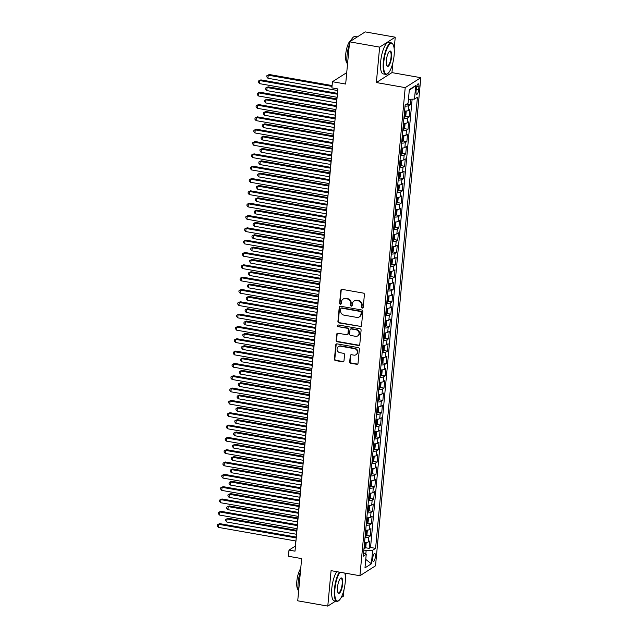 <?xml version="1.0" encoding="UTF-8"?>
<svg xmlns="http://www.w3.org/2000/svg" width="638" height="638" viewBox="0 0 638 638"><rect width="100%" height="100%" fill="white"/><g stroke="black" fill="none" stroke-linecap="round" stroke-linejoin="round"><path stroke-width="0.96" d="M362.312 308.074A0.877 0.805 -122.5 0 0 363.213 307.372L364.41 294.517A1.252 1.156 -122.5 0 0 363.341 293.105L342.104 289.365A1.252 1.156 -122.5 0 0 340.812 290.37L339.615 303.225A0.877 0.805 -122.5 0 0 340.915 304.111A0.877 0.805 -122.5 0 0 341.266 303.513L341.426 301.854A4.019 3.7 -122.5 0 1 345.557 298.648L347.327 298.959A4.019 3.7 -122.5 0 1 350.74 303.489L350.589 305.155A0.877 0.805 -122.5 0 0 351.889 306.041A0.877 0.805 -122.5 0 0 352.24 305.442L352.399 303.784A4.019 3.7 -122.5 0 1 356.53 300.57L358.301 300.881A4.019 3.7 -122.5 0 1 361.714 305.419L361.563 307.085A0.877 0.805 -122.5 0 0 362.312 308.074M354.018 301.056L354.433 300.785A4.019 3.7 -122.5 0 1 356.953 300.307L358.723 300.618A4.019 3.7 -122.5 0 1 362.137 305.155L361.985 306.814A0.877 0.805 -122.5 0 0 363.046 307.803M341.537 289.413A1.252 1.156 -122.5 0 0 341.226 290.099L340.038 302.954A0.877 0.805 -122.5 0 0 341.099 303.943M343.037 299.126L343.459 298.855A4.019 3.7 -122.5 0 1 345.979 298.377L347.75 298.688A4.019 3.7 -122.5 0 1 351.163 303.225L351.012 304.884A0.877 0.805 -122.5 0 0 352.072 305.873M375.383 556.615A4.091 1.22 100 0 0 374.745 553.441A4.091 1.22 100 0 0 372.688 558.33A4.091 1.22 100 0 0 373.326 561.504A4.091 1.22 100 0 0 375.383 556.615M349.712 361.842A1.252 1.156 -122.5 0 0 350.772 363.253L356.738 364.306A1.252 1.156 -122.5 0 0 358.03 363.301L359.353 349.026A1.252 1.156 -122.5 0 0 358.285 347.606L337.047 343.874A1.252 1.156 -122.5 0 0 335.755 344.879L334.424 359.154A1.252 1.156 -122.5 0 0 335.492 360.566L342.694 361.834A1.252 1.156 -122.5 0 0 343.986 360.829L344.552 354.72A1.252 1.156 -122.5 0 0 343.483 353.308L339.918 352.678A3.357 3.094 -122.5 0 1 338.411 346.609A3.357 3.094 -122.5 0 1 340.517 346.203L354.497 348.659A3.357 3.094 -122.5 0 1 356.004 354.736A3.357 3.094 -122.5 0 1 353.899 355.135L351.57 354.728A1.252 1.156 -122.5 0 0 350.278 355.725L349.712 361.842L350.126 361.571A1.252 1.156 -122.5 0 0 351.195 362.99L357.16 364.035A1.252 1.156 -122.5 0 0 357.719 363.995M394.164 48.807L395.241 37.187L379.642 47.116L349.592 41.829L345.668 84.049L332.446 81.72L331.88 87.885L337.885 88.945L295.011 551.168L288.998 550.108L288.424 556.272L301.646 558.601L297.731 600.813L327.788 606.1L335.652 601.092M379.642 47.116L376.356 82.549L405.21 87.621L359.928 575.739L331.074 570.659L327.788 606.1M360.223 326.672A1.252 1.156 -122.5 0 0 361.515 325.675L362.839 311.4A1.252 1.156 -122.5 0 0 361.778 309.98L340.532 306.248A1.252 1.156 -122.5 0 0 339.241 307.245L337.917 321.528A1.252 1.156 -122.5 0 0 338.985 322.94L360.645 326.409A1.252 1.156 -122.5 0 0 361.204 326.369M361.1 330.213L359.776 344.488A1.252 1.156 -122.5 0 1 358.484 345.493L337.239 341.753A1.252 1.156 -122.5 0 1 336.17 340.341L336.736 334.224A1.252 1.156 -122.5 0 1 338.028 333.227L346.649 334.743A1.252 1.156 -122.5 0 0 347.941 333.738L348.316 329.686A1.252 1.156 -122.5 0 0 347.247 328.267L338.276 326.688A0.877 0.805 -122.5 0 1 337.885 325.101A0.877 0.805 -122.5 0 1 338.435 324.997L360.031 328.793A1.252 1.156 -122.5 0 1 361.1 330.213M341.147 597.599L343.388 596.171L343.986 589.735M349.592 41.829L365.191 31.9L395.241 37.187M365.327 547.707L369.139 548.377L369.825 540.976L368.286 541.957L368.74 537.029A5.12 1.284 -174.7 0 1 365.016 537.539M366.475 535.378L370.279 536.048L370.965 528.655L369.426 529.636L369.88 524.699A5.12 1.284 -174.7 0 1 366.164 525.218M367.616 523.056L371.42 523.718L372.106 516.325L370.566 517.306L371.029 512.378A5.12 1.284 -174.7 0 1 367.305 512.888M368.764 510.727L372.568 511.397L373.254 504.004L371.715 504.977L372.169 500.048A5.12 1.284 -174.7 0 1 368.445 500.559M369.904 498.398L373.709 499.068L374.394 491.675L372.855 492.656L373.31 487.727A5.12 1.284 -174.7 0 1 369.593 488.237M371.045 486.076L374.849 486.746L375.535 479.345L374.004 480.326L374.458 475.398A5.12 1.284 -174.7 0 1 370.734 475.908M372.193 473.747L375.997 474.417L376.683 467.024L375.144 468.005L375.599 463.068A5.12 1.284 -174.7 0 1 371.874 463.587M373.334 461.426L377.138 462.095L377.824 454.695L376.284 455.676L376.747 450.747A5.12 1.284 -174.7 0 1 373.023 451.257M374.474 449.096L378.286 449.766L378.972 442.373L377.433 443.346L377.887 438.418A5.12 1.284 -174.7 0 1 374.163 438.928M375.623 436.775L379.427 437.437L380.112 430.044L378.573 431.025L379.028 426.096A5.12 1.284 -174.7 0 1 375.311 426.607M376.763 424.445L380.567 425.115L381.253 417.715L379.714 418.695L380.176 413.767A5.12 1.284 -174.7 0 1 376.452 414.277M377.911 412.116L381.715 412.786L382.401 405.393L380.862 406.374L381.317 401.438A5.12 1.284 -174.7 0 1 377.592 401.956M379.052 399.795L382.856 400.465L383.542 393.064L382.002 394.045L382.465 389.116A5.12 1.284 -174.7 0 1 378.741 389.627M380.192 387.465L383.996 388.135L384.682 380.742L383.151 381.723L383.605 376.787A5.12 1.284 -174.7 0 1 379.881 377.297M381.341 375.144L385.145 375.806L385.831 368.413L384.291 369.394L384.746 364.465A5.12 1.284 -174.7 0 1 381.022 364.976M382.481 362.815L386.285 363.485L386.971 356.092L385.432 357.065L385.894 352.136A5.12 1.284 -174.7 0 1 382.17 352.647M383.629 350.485L387.433 351.155L388.119 343.762L386.58 344.743L387.035 339.815A5.12 1.284 -174.7 0 1 383.31 340.325M384.77 338.164L388.574 338.834L389.26 331.433L387.721 332.414L388.175 327.485A5.12 1.284 -174.7 0 1 384.459 327.996M385.91 325.835L389.714 326.504L390.4 319.112L388.861 320.093L389.324 315.156A5.12 1.284 -174.7 0 1 385.599 315.674M387.059 313.513L390.863 314.183L391.549 306.782L390.009 307.763L390.464 302.835A5.12 1.284 -174.7 0 1 386.74 303.345M388.199 301.184L392.003 301.854L392.689 294.461L391.15 295.434L391.612 290.505A5.12 1.284 -174.7 0 1 387.888 291.016M389.339 288.854L393.152 289.524L393.837 282.132L392.298 283.113L392.753 278.184A5.12 1.284 -174.7 0 1 389.028 278.694M390.488 276.533L394.292 277.203L394.978 269.802L393.439 270.783L393.893 265.855A5.12 1.284 -174.7 0 1 390.177 266.365M391.628 264.204L395.432 264.874L396.118 257.481L394.579 258.462L395.042 253.525A5.12 1.284 -174.7 0 1 391.317 254.044M392.777 251.882L396.581 252.552L397.267 245.151L395.727 246.132L396.182 241.204A5.12 1.284 -174.7 0 1 392.458 241.714M393.917 239.553L397.721 240.223L398.407 232.83L396.868 233.811L397.322 228.875A5.12 1.284 -174.7 0 1 393.606 229.385M395.058 227.232L398.862 227.894L399.548 220.501L398.008 221.482L398.471 216.553A5.12 1.284 -174.7 0 1 394.747 217.064M396.206 214.902L400.01 215.572L400.696 208.179L399.157 209.152L399.611 204.224A5.12 1.284 -174.7 0 1 395.887 204.734M397.346 202.573L401.15 203.243L401.836 195.85L400.297 196.831L400.76 191.902A5.12 1.284 -174.7 0 1 397.035 192.413M398.487 190.252L402.299 190.922L402.985 183.521L401.446 184.502L401.9 179.573A5.12 1.284 -174.7 0 1 398.176 180.083M399.635 177.922L403.439 178.592L404.125 171.199L402.586 172.18L403.041 167.244A5.12 1.284 -174.7 0 1 399.324 167.762M400.776 165.601L404.58 166.271L405.266 158.87L403.726 159.851L404.189 154.922A5.12 1.284 -174.7 0 1 400.465 155.433M401.924 153.272L405.728 153.941L406.414 146.549L404.875 147.522L405.329 142.593A5.12 1.284 -174.7 0 1 401.605 143.103M403.064 140.942L406.869 141.612L407.554 134.219L406.015 135.2L406.47 130.272A5.12 1.284 -174.7 0 1 402.753 130.782M404.205 128.621L408.009 129.291L408.695 121.89L407.164 122.871L407.618 117.942A5.12 1.284 -174.7 0 1 403.894 118.453M405.353 116.291L409.157 116.961L409.843 109.569L408.304 110.549A5.12 1.284 -174.7 0 1 404.58 111.06M416.311 88.562L416.056 91.274A3.964 1.188 100 0 0 416.678 94.344A3.964 1.188 100 0 0 418.672 89.607L418.919 86.896A3.964 1.188 100 0 0 418.305 83.825A3.964 1.188 100 0 0 416.311 88.562M405.21 87.621L420.809 77.692L375.527 565.802L359.928 575.739M369.139 548.377L370.55 547.476L375.599 548.361L417.443 97.231L414.493 99.105L408.448 99.321M375.599 548.361L372.648 550.243L371.388 563.801L364.976 567.876L366.236 554.318L363.285 556.2L405.138 105.071L408.089 103.189L409.349 89.631L415.753 85.548L414.493 99.105M406.781 104.018L410.298 104.64L408.759 105.613A5.12 1.284 -174.7 0 1 405.034 106.131M409.157 116.961L407.618 117.942M408.009 129.291L406.47 130.272M406.869 141.612L405.329 142.593M405.728 153.941L404.189 154.922M404.58 166.271L403.041 167.244M403.439 178.592L401.9 179.573M402.299 190.922L400.76 191.902M401.15 203.243L399.611 204.224M400.01 215.572L398.471 216.553M398.862 227.894L397.322 228.875M397.721 240.223L396.182 241.204M396.581 252.552L395.042 253.525M395.432 264.874L393.893 265.855M394.292 277.203L392.753 278.184M393.152 289.524L391.612 290.505M392.003 301.854L390.464 302.835M390.863 314.183L389.324 315.156M389.714 326.504L388.175 327.485M388.574 338.834L387.035 339.815M387.433 351.155L385.894 352.136M386.285 363.485L384.746 364.465M385.145 375.806L383.605 376.787M383.996 388.135L382.465 389.116M382.856 400.465L381.317 401.438M381.715 412.786L380.176 413.767M380.567 425.115L379.028 426.096M379.427 437.437L377.887 438.418M378.286 449.766L376.747 450.747M377.138 462.095L375.599 463.068M375.997 474.417L374.458 475.398M374.849 486.746L373.31 487.727M373.709 499.068L372.169 500.048M372.568 511.397L371.029 512.378M371.42 523.718L369.88 524.699M370.279 536.048L368.74 537.029M370.55 547.476L412.132 99.193M410.298 104.64L410.8 99.241M365.813 554.063L366.148 550.466L363.851 550.068M376.356 82.549L391.955 72.62L392.864 62.795M391.955 72.62L420.809 77.692M345.278 575.747L345.517 573.203M295.793 540.992L295.322 546.088L288.998 550.108M337.733 88.913L337.319 93.331M336.96 97.255L336.178 105.661M335.811 109.584L335.038 117.982M334.671 121.906L333.889 130.311M333.53 134.235L332.749 142.633M332.382 146.557L331.608 154.962M331.242 158.886L330.46 167.292M330.093 171.215L329.32 179.613M328.953 183.537L328.171 191.942M327.812 195.866L327.031 204.264M326.664 208.187L325.89 216.593M325.524 220.517L324.742 228.922M324.383 232.846L323.602 241.244M323.235 245.167L322.453 253.573M322.094 257.497L321.313 265.894M320.946 269.818L320.172 278.224M319.805 282.148L319.024 290.545M318.665 294.469L317.884 302.875M317.517 306.798L316.743 315.204M316.376 319.128L315.595 327.525M315.236 331.449L314.454 339.855M314.087 343.778L313.306 352.176M312.947 356.1L312.165 364.505M311.799 368.429L311.025 376.835M310.658 380.758L309.877 389.156M309.518 393.08L308.736 401.485M308.369 405.409L307.596 413.807M307.229 417.73L306.447 426.136M306.088 430.06L305.307 438.458M304.94 442.389L304.159 450.787M303.8 454.711L303.018 463.116M302.651 467.04L301.878 475.438M301.511 479.361L300.729 487.767M300.37 491.691L299.589 500.088M299.222 504.012L298.448 512.418M298.082 516.341L297.3 524.747M296.933 528.671L296.16 537.068M346.729 72.628L332.446 81.72M403.439 123.381A5.12 1.284 5.3 0 0 407.164 122.871M402.291 135.711A5.12 1.284 5.3 0 0 406.015 135.2M401.15 148.04A5.12 1.284 5.3 0 0 404.875 147.522M400.01 160.361A5.12 1.284 5.3 0 0 403.726 159.851M398.862 172.691A5.12 1.284 5.3 0 0 402.586 172.18M397.721 185.012A5.12 1.284 5.3 0 0 401.446 184.502M396.573 197.341A5.12 1.284 5.3 0 0 400.297 196.831M395.432 209.671A5.12 1.284 5.3 0 0 399.157 209.152M394.292 221.992A5.12 1.284 5.3 0 0 398.008 221.482M393.144 234.321A5.12 1.284 5.3 0 0 396.868 233.811M392.003 246.643A5.12 1.284 5.3 0 0 395.727 246.132M390.863 258.972A5.12 1.284 5.3 0 0 394.579 258.462M389.714 271.294A5.12 1.284 5.3 0 0 393.439 270.783M388.574 283.623A5.12 1.284 5.3 0 0 392.298 283.113M387.425 295.952A5.12 1.284 5.3 0 0 391.15 295.434M386.285 308.274A5.12 1.284 5.3 0 0 390.009 307.763M385.145 320.603A5.12 1.284 5.3 0 0 388.861 320.093M383.996 332.924A5.12 1.284 5.3 0 0 387.721 332.414M382.856 345.254A5.12 1.284 5.3 0 0 386.58 344.743M381.707 357.583A5.12 1.284 5.3 0 0 385.432 357.065M380.567 369.904A5.12 1.284 5.3 0 0 384.291 369.394M379.427 382.234A5.12 1.284 5.3 0 0 383.151 381.723M378.278 394.555A5.12 1.284 5.3 0 0 382.002 394.045M377.138 406.885A5.12 1.284 5.3 0 0 380.862 406.374M375.997 419.206A5.12 1.284 5.3 0 0 379.714 418.695M374.849 431.535A5.12 1.284 5.3 0 0 378.573 431.025M373.709 443.865A5.12 1.284 5.3 0 0 377.433 443.346M372.56 456.186A5.12 1.284 5.3 0 0 376.284 455.676M371.42 468.515A5.12 1.284 5.3 0 0 375.144 468.005M370.279 480.837A5.12 1.284 5.3 0 0 374.004 480.326M369.131 493.166A5.12 1.284 5.3 0 0 372.855 492.656M367.99 505.495A5.12 1.284 5.3 0 0 371.715 504.977M366.85 517.817A5.12 1.284 5.3 0 0 370.566 517.306M365.702 530.146A5.12 1.284 5.3 0 0 369.426 529.636M366.236 554.318L363.612 552.707M364.561 542.467A5.12 1.284 5.3 0 0 368.286 541.957M366.148 550.466L372.648 550.243M409.277 90.357L415.753 85.548M371.388 563.801L365.765 559.422M339.974 306.288A1.252 1.156 -122.5 0 0 339.663 306.982L338.339 321.257A1.252 1.156 -122.5 0 0 339.408 322.676L360.645 326.409M361.068 312.437A0.877 0.805 -122.5 0 0 360.318 311.448L341.673 308.17A0.877 0.805 -122.5 0 0 340.772 308.872L340.604 310.626A4.019 3.7 -122.5 0 0 344.026 315.156L356.77 317.397A4.019 3.7 -122.5 0 0 360.901 314.191L361.491 312.165A0.877 0.805 -122.5 0 0 360.741 311.177L360.318 311.448M341.123 308.274L341.545 308.002A0.877 0.805 -122.5 0 1 342.096 307.899L360.741 311.177M359.282 316.919L359.704 316.647A4.019 3.7 -122.5 0 0 361.323 313.92L360.901 314.191M361.491 312.165L361.323 313.92M337.47 333.267A1.252 1.156 -122.5 0 0 337.159 333.961L336.593 340.07A1.252 1.156 -122.5 0 0 337.661 341.489L358.899 345.222A1.252 1.156 -122.5 0 0 359.465 345.182M347.431 334.591L347.854 334.32A1.252 1.156 -122.5 0 0 348.356 333.467L348.739 329.415A1.252 1.156 -122.5 0 0 347.67 327.996L338.276 326.688M338.116 325.005A0.877 0.805 -122.5 0 0 338.698 326.425M355.581 336.314A3.357 3.094 -122.5 0 0 358.955 332.486A3.357 3.094 -122.5 0 0 356.187 329.838L351.259 328.969A1.252 1.156 -122.5 0 0 349.967 329.974L349.592 334.025A1.252 1.156 -122.5 0 0 350.661 335.444L355.581 336.314M357.687 335.907L358.109 335.644A3.357 3.094 -122.5 0 0 356.61 329.567L356.187 329.838M350.469 329.12L350.892 328.857A1.252 1.156 -122.5 0 1 351.682 328.706L356.61 329.567M351.004 354.768A1.252 1.156 -122.5 0 0 350.701 355.462L350.126 361.571M356.004 354.736L356.427 354.465A3.357 3.094 -122.5 0 0 354.919 348.396L354.497 348.659M338.411 346.609L338.834 346.338A3.357 3.094 -122.5 0 1 340.939 345.94L354.919 348.396M336.481 343.914A1.252 1.156 -122.5 0 0 336.17 344.608L334.846 358.883A1.252 1.156 -122.5 0 0 335.915 360.303L343.116 361.563A1.252 1.156 -122.5 0 0 343.675 361.523M406.302 104.329L406.031 104.815A3.389 0.853 -174.7 0 1 405.138 105.079M332.095 85.564L269.292 74.518L268.239 75.188L267.952 78.275L337.582 90.516M332.015 86.409L268.239 75.188L266.907 75.643L269.292 74.518M267.952 78.275L266.788 76.871L266.907 75.643M337.478 93.363L260.862 79.886L259.802 80.563L337.398 94.201M259.522 83.642L258.358 82.238L258.47 81.01L259.802 80.563L259.522 83.642L337.111 97.287M258.47 81.01L260.862 79.886M394.109 55.426A15.607 4.665 100 0 0 392.968 44.357A15.607 4.665 100 0 0 387.76 47.005A15.607 4.665 100 0 0 383.821 61.974A15.607 4.665 100 0 0 387.832 73.553A15.607 4.665 100 0 0 394.109 55.426M387.832 73.553L387.441 73.848A15.99 4.777 -80 0 1 385.831 74.383A15.99 4.777 -80 0 1 383.334 61.99A15.99 4.777 -80 0 1 391.365 42.89A15.99 4.777 -80 0 1 392.705 43.942L392.968 44.357M391.533 57.061A7.8 2.329 -80 0 1 389.563 64.55A7.8 2.329 -80 0 1 386.955 65.873A7.8 2.329 -80 0 1 386.389 60.339A7.8 2.329 -80 0 1 389.523 51.279A7.8 2.329 -80 0 1 391.533 57.061M386.835 65.642A7.417 2.217 100 0 0 387.314 65.945A7.417 2.217 100 0 0 391.046 57.085A7.417 2.217 100 0 0 389.882 51.335A7.417 2.217 100 0 0 389.324 51.455M347.431 65.092A15.99 4.777 -80 0 1 347.024 55.61A15.99 4.777 -80 0 1 349.353 44.389M350.613 41.175A15.99 4.777 -80 0 1 355.063 36.51L357.328 36.908M347.016 62.859A11.508 3.437 -80 0 1 345.732 54.182A11.508 3.437 -80 0 1 350.948 40.481M385.831 74.383L383.191 73.92A15.99 4.777 -80 0 1 380.687 61.527A15.99 4.777 -80 0 1 388.725 42.427L391.365 42.89M339.91 572.214A15.607 4.665 100 0 0 334.934 588.914A15.607 4.665 100 0 0 338.953 600.486A15.607 4.665 100 0 0 345.222 582.366A15.607 4.665 100 0 0 344.815 573.076M338.953 600.486L338.563 600.789A15.99 4.777 -80 0 1 336.952 601.323A15.99 4.777 -80 0 1 334.448 588.93A15.99 4.777 -80 0 1 339.344 572.119M342.654 584.001A7.8 2.329 -80 0 1 340.684 591.49A7.8 2.329 -80 0 1 338.076 592.814A7.8 2.329 -80 0 1 337.51 587.279A7.8 2.329 -80 0 1 340.644 578.211A7.8 2.329 -80 0 1 342.654 584.001M337.949 592.582A7.417 2.217 100 0 0 338.435 592.885A7.417 2.217 100 0 0 342.159 584.017A7.417 2.217 100 0 0 341.003 578.267A7.417 2.217 100 0 0 340.445 578.387M298.552 592.024A15.99 4.777 -80 0 1 298.145 582.55A15.99 4.777 -80 0 1 300.466 571.329M298.137 589.799A11.508 3.437 -80 0 1 296.853 581.122A11.508 3.437 -80 0 1 300.729 568.53M336.952 601.323L334.304 600.86A15.99 4.777 -80 0 1 331.8 588.467A15.99 4.777 -80 0 1 336.697 571.648M405.282 111.068A3.389 0.853 -174.7 0 1 404.564 111.243M405.545 111.06L406.191 111.674L405.848 115.374L404.891 117.145A3.389 0.853 -174.7 0 1 403.99 117.4M336.8 98.922L268.143 86.848L267.091 87.518L266.804 90.596L336.441 102.846M404.213 115.063A3.389 0.853 5.3 0 0 404.644 114.976L404.779 113.5A3.389 0.853 -174.7 0 1 404.348 113.58M336.728 99.759L267.091 87.518L265.759 87.964L268.143 86.848M266.804 90.596L265.647 89.2L265.759 87.964M404.141 123.397A3.389 0.853 -174.7 0 1 403.423 123.565M404.404 123.389L405.05 124.003L404.707 127.704L403.75 129.474A3.389 0.853 -174.7 0 1 402.849 129.729M335.66 111.243L267.003 99.169L265.95 99.847L265.663 102.925L335.293 115.167M403.064 127.385A3.389 0.853 5.3 0 0 403.503 127.305L403.639 125.822A3.389 0.853 -174.7 0 1 403.2 125.909M335.58 112.089L265.95 99.847L264.618 100.294L267.003 99.169M265.663 102.925L264.507 101.522L264.618 100.294M403.001 135.719A3.389 0.853 -174.7 0 1 402.275 135.894M403.264 135.719L403.902 136.333L403.559 140.025L402.602 141.796A3.389 0.853 -174.7 0 1 401.709 142.059M334.519 123.573L265.863 111.498L264.81 112.168L264.523 115.255L334.152 127.496M401.924 139.714A3.389 0.853 5.3 0 0 402.355 139.626L402.49 138.151A3.389 0.853 -174.7 0 1 402.06 138.231M334.44 124.41L264.81 112.168L263.47 112.615L265.863 111.498M264.523 115.255L263.358 113.851L263.47 112.615M401.852 148.048A3.389 0.853 -174.7 0 1 401.135 148.215M402.115 148.04L402.761 148.654L402.418 152.354L401.462 154.125A3.389 0.853 -174.7 0 1 400.56 154.38M333.371 135.894L264.714 123.828L263.661 124.498L263.374 127.576L333.012 139.818M400.776 152.035A3.389 0.853 5.3 0 0 401.214 151.956L401.35 150.48A3.389 0.853 -174.7 0 1 400.919 150.56M333.299 136.739L263.661 124.498L262.33 124.944L264.714 123.828M263.374 127.576L262.218 126.18L262.33 124.944M336.338 105.685L259.714 92.215L258.661 92.885L336.258 106.53M258.374 95.971L257.218 94.568L257.329 93.331L258.661 92.885L258.374 95.971L335.971 109.608M257.329 93.331L259.714 92.215M335.189 118.014L258.573 104.544L257.521 105.214L335.109 118.851M257.234 108.293L256.069 106.889L256.189 105.661L257.521 105.214L257.234 108.293L334.83 121.938M256.189 105.661L258.573 104.544M334.049 130.335L257.425 116.866L256.372 117.536L333.969 131.181M256.085 120.622L254.929 119.218L255.041 117.982L256.372 117.536L256.085 120.622L333.682 134.259M255.041 117.982L257.425 116.866M332.9 142.665L256.285 129.195L255.232 129.865L332.829 143.51M254.945 132.943L253.78 131.548L253.9 130.311L255.232 129.865L254.945 132.943L332.542 146.588M253.9 130.311L256.285 129.195M400.712 160.369A3.389 0.853 -174.7 0 1 399.986 160.545M400.975 160.369L401.621 160.983L401.278 164.676L400.313 166.446A3.389 0.853 -174.7 0 1 399.42 166.709M332.231 148.223L263.574 136.149L262.521 136.819L262.234 139.905L331.864 152.147M399.635 164.365A3.389 0.853 5.3 0 0 400.066 164.285L400.209 162.802A3.389 0.853 -174.7 0 1 399.771 162.889M332.151 149.069L262.521 136.819L261.189 137.274L263.574 136.149M262.234 139.905L261.07 138.502L261.189 137.274M331.76 154.986L255.144 141.516L254.084 142.186L331.68 155.832M253.804 145.273L252.64 143.869L252.752 142.641L254.084 142.186L253.804 145.273L331.393 158.918M252.752 142.641L255.144 141.516M399.563 172.699A3.389 0.853 -174.7 0 1 398.846 172.874M399.827 172.691L400.473 173.305L400.13 177.005L399.173 178.776A3.389 0.853 -174.7 0 1 398.272 179.031M331.09 160.545L262.433 148.479L261.373 149.148L261.094 152.227L330.723 164.468M398.495 176.694A3.389 0.853 5.3 0 0 398.925 176.606L399.061 175.131A3.389 0.853 -174.7 0 1 398.63 175.211M331.01 161.39L261.373 149.148L260.041 149.595L262.433 148.479M261.094 152.227L259.929 150.831L260.041 149.595M330.62 167.316L253.996 153.846L252.943 154.516L330.54 168.161M252.656 157.594L251.5 156.198L251.611 154.962L252.943 154.516L252.656 157.594L330.253 171.239M251.611 154.962L253.996 153.846M398.423 185.02A3.389 0.853 -174.7 0 1 397.705 185.195M398.686 185.02L399.332 185.634L398.989 189.334L398.032 191.105A3.389 0.853 -174.7 0 1 397.131 191.36M329.942 172.874L261.285 160.8L260.232 161.478L259.945 164.556L329.583 176.798M397.346 189.015A3.389 0.853 5.3 0 0 397.785 188.936L397.921 187.452A3.389 0.853 -174.7 0 1 397.482 187.54M329.862 173.719L260.232 161.478L258.9 161.924L261.285 160.8M259.945 164.556L258.789 163.153L258.9 161.924M329.471 179.645L252.855 166.167L251.803 166.845L329.399 180.482M251.516 169.923L250.351 168.52L250.471 167.292L251.803 166.845L251.516 169.923L329.112 183.569M250.471 167.292L252.855 166.167M397.283 197.349A3.389 0.853 -174.7 0 1 396.557 197.525M397.546 197.341L398.184 197.963L397.841 201.656L396.884 203.426A3.389 0.853 -174.7 0 1 395.991 203.681M328.801 185.203L260.144 173.129L259.092 173.799L258.805 176.886L328.434 189.127M396.206 201.345A3.389 0.853 5.3 0 0 396.637 201.257L396.772 199.782A3.389 0.853 -174.7 0 1 396.342 199.861M328.722 186.041L259.092 173.799L257.76 174.246L260.144 173.129M258.805 176.886L257.64 175.482L257.76 174.246M328.331 191.966L251.715 178.496L250.654 179.166L328.251 192.812M250.375 182.253L249.211 180.849L249.322 179.613L250.654 179.166L250.375 182.253L327.964 195.89M249.322 179.613L251.715 178.496M396.134 209.679A3.389 0.853 -174.7 0 1 395.416 209.846M396.397 209.671L397.043 210.285L396.7 213.985L395.743 215.756A3.389 0.853 -174.7 0 1 394.842 216.011M327.653 197.525L258.996 185.459L257.943 186.129L257.656 189.207L327.294 201.448M395.058 213.666A3.389 0.853 5.3 0 0 395.496 213.586L395.632 212.111A3.389 0.853 -174.7 0 1 395.201 212.191M327.581 198.37L257.943 186.129L256.612 186.575L258.996 185.459M257.656 189.207L256.5 187.803L256.612 186.575M327.19 204.296L250.567 190.826L249.514 191.496L327.111 205.133M249.227 194.574L248.07 193.178L248.182 191.942L249.514 191.496L249.227 194.574L326.823 208.219M248.182 191.942L250.567 190.826M394.994 222A3.389 0.853 -174.7 0 1 394.276 222.176M395.257 222L395.903 222.614L395.56 226.307L394.595 228.077A3.389 0.853 -174.7 0 1 393.702 228.34M326.512 209.854L257.856 197.78L256.803 198.45L256.516 201.536L326.146 213.778M393.917 225.996A3.389 0.853 5.3 0 0 394.356 225.916L394.491 224.432A3.389 0.853 -174.7 0 1 394.053 224.52M326.433 210.692L256.803 198.45L255.471 198.904L257.856 197.78M256.516 201.536L255.352 200.133L255.471 198.904M326.042 216.617L249.426 203.147L248.373 203.817L325.962 217.462M248.086 206.903L246.922 205.5L247.042 204.272L248.373 203.817L248.086 206.903L325.683 220.541M247.042 204.272L249.426 203.147M393.845 234.329A3.389 0.853 -174.7 0 1 393.128 234.497M394.117 234.321L394.755 234.936L394.412 238.636L393.455 240.406A3.389 0.853 -174.7 0 1 392.553 240.662M325.372 222.176L256.715 210.109L255.663 210.779L255.375 213.858L325.005 226.099M392.777 238.325A3.389 0.853 5.3 0 0 393.207 238.237L393.343 236.762A3.389 0.853 -174.7 0 1 392.912 236.842M325.292 223.021L255.663 210.779L254.323 211.226L256.715 210.109M255.375 213.858L254.211 212.462L254.323 211.226M324.901 228.946L248.278 215.477L247.225 216.146L324.822 229.792M246.938 219.225L245.782 217.829L245.893 216.593L247.225 216.146L246.938 219.225L324.535 232.87M245.893 216.593L248.278 215.477M392.705 246.651A3.389 0.853 -174.7 0 1 391.987 246.826M392.968 246.651L393.614 247.265L393.271 250.965L392.314 252.728A3.389 0.853 -174.7 0 1 391.413 252.991M324.224 234.505L255.567 222.431L254.514 223.101L254.227 226.187L323.865 238.429M391.628 250.646A3.389 0.853 5.3 0 0 392.067 250.567L392.203 249.083A3.389 0.853 -174.7 0 1 391.772 249.171M324.144 235.35L254.514 223.101L253.182 223.555L255.567 222.431M254.227 226.187L253.071 224.783L253.182 223.555M323.753 241.276L247.137 227.798L246.085 228.476L323.681 242.113M245.797 231.554L244.633 230.151L244.753 228.922L246.085 228.476L245.797 231.554L323.394 245.199M244.753 228.922L247.137 227.798M391.565 258.98A3.389 0.853 -174.7 0 1 390.839 259.156M391.828 258.972L392.466 259.586L392.123 263.287L391.166 265.057A3.389 0.853 -174.7 0 1 390.273 265.312M323.083 246.834L254.426 234.76L253.374 235.43L253.087 238.508L322.716 250.758M390.488 262.976A3.389 0.853 5.3 0 0 390.919 262.888L391.062 261.413A3.389 0.853 -174.7 0 1 390.623 261.492M323.003 247.672L253.374 235.43L252.042 235.877L254.426 234.76M253.087 238.508L251.922 237.113L252.042 235.877M322.613 253.597L245.997 240.127L244.936 240.797L322.533 254.442M244.657 243.883L243.493 242.48L243.604 241.244L244.936 240.797L244.657 243.883L322.246 257.521M243.604 241.244L245.997 240.127M390.416 271.31A3.389 0.853 -174.7 0 1 389.698 271.477M390.679 271.302L391.325 271.916L390.982 275.616L390.025 277.386A3.389 0.853 -174.7 0 1 389.124 277.642M321.943 259.156L253.286 247.089L252.225 247.759L251.946 250.838L321.576 263.079M389.347 275.297A3.389 0.853 5.3 0 0 389.778 275.217L389.914 273.734A3.389 0.853 -174.7 0 1 389.483 273.822M321.863 260.001L252.225 247.759L250.894 248.206L253.286 247.089M251.946 250.838L250.782 249.434L250.894 248.206M321.472 265.926L244.848 252.457L243.796 253.126L321.392 266.764M243.509 256.205L242.352 254.801L242.464 253.573L243.796 253.126L243.509 256.205L321.105 269.85M242.464 253.573L244.848 252.457M389.276 283.631A3.389 0.853 -174.7 0 1 388.558 283.806M389.539 283.631L390.185 284.245L389.842 287.937L388.885 289.708A3.389 0.853 -174.7 0 1 387.984 289.971M320.794 271.485L252.138 259.411L251.085 260.081L250.798 263.167L320.428 275.409M388.199 287.626A3.389 0.853 5.3 0 0 388.638 287.547L388.773 286.063A3.389 0.853 -174.7 0 1 388.335 286.143M320.715 272.322L251.085 260.081L249.753 260.527L252.138 259.411M250.798 263.167L249.641 261.763L249.753 260.527M320.324 278.248L243.708 264.778L242.655 265.448L320.244 279.093M242.368 268.534L241.204 267.131L241.324 265.902L242.655 265.448L242.368 268.534L319.965 282.171M241.324 265.902L243.708 264.778M388.135 295.96A3.389 0.853 -174.7 0 1 387.41 296.128M388.398 295.952L389.036 296.566L388.694 300.267L387.737 302.037A3.389 0.853 -174.7 0 1 386.843 302.292M319.654 283.806L250.997 271.74L249.944 272.41L249.657 275.488L319.287 287.73M387.059 299.956A3.389 0.853 5.3 0 0 387.489 299.868L387.625 298.393A3.389 0.853 -174.7 0 1 387.194 298.472M319.574 284.652L249.944 272.41L248.613 272.857L250.997 271.74M249.657 275.488L248.493 274.093L248.613 272.857M319.183 290.577L242.56 277.107L241.507 277.777L319.104 291.422M241.22 280.856L240.063 279.46L240.175 278.224L241.507 277.777L241.22 280.856L318.817 294.501M240.175 278.224L242.56 277.107M386.987 308.282A3.389 0.853 -174.7 0 1 386.269 308.457M387.25 308.282L387.896 308.896L387.553 312.596L386.596 314.359A3.389 0.853 -174.7 0 1 385.695 314.622M318.506 296.136L249.849 284.062L248.796 284.731L248.509 287.818L318.147 300.059M385.91 312.277A3.389 0.853 5.3 0 0 386.349 312.197L386.484 310.714A3.389 0.853 -174.7 0 1 386.054 310.802M318.434 296.981L248.796 284.731L247.464 285.186L249.849 284.062M248.509 287.818L247.353 286.414L247.464 285.186M318.043 302.898L241.419 289.429L240.366 290.099L317.963 303.744M240.079 293.185L238.923 291.781L239.035 290.553L240.366 290.099L240.079 293.185L317.676 306.83M239.035 290.553L241.419 289.429M385.846 320.611A3.389 0.853 -174.7 0 1 385.129 320.786M386.11 320.603L386.756 321.217L386.413 324.917L385.448 326.688A3.389 0.853 -174.7 0 1 384.554 326.943M317.365 308.457L248.708 296.391L247.656 297.061L247.369 300.139L316.998 312.381M384.77 324.606A3.389 0.853 5.3 0 0 385.2 324.519L385.344 323.043A3.389 0.853 -174.7 0 1 384.905 323.123M317.285 309.302L247.656 297.061L246.324 297.507L248.708 296.391M247.369 300.139L246.204 298.744L246.324 297.507M316.895 315.228L240.279 301.758L239.226 302.428L316.815 316.073M238.939 305.506L237.775 304.111L237.886 302.875L239.226 302.428L238.939 305.506L316.528 319.152M237.886 302.875L240.279 301.758M384.698 332.932A3.389 0.853 -174.7 0 1 383.98 333.108M384.961 332.932L385.607 333.546L385.264 337.247L384.307 339.017A3.389 0.853 -174.7 0 1 383.406 339.272M316.225 320.786L247.568 308.712L246.507 309.39L246.228 312.468L315.858 324.71M383.629 336.928A3.389 0.853 5.3 0 0 384.06 336.848L384.196 335.365A3.389 0.853 -174.7 0 1 383.765 335.452M316.145 321.632L246.507 309.39L245.175 309.837L247.568 308.712M246.228 312.468L245.064 311.065L245.175 309.837M315.754 327.557L239.13 314.079L238.078 314.757L315.674 328.395M237.791 317.836L236.634 316.432L236.746 315.204L238.078 314.757L237.791 317.836L315.387 331.481M236.746 315.204L239.13 314.079M383.558 345.262A3.389 0.853 -174.7 0 1 382.84 345.437M383.821 345.254L384.467 345.876L384.124 349.568L383.167 351.339A3.389 0.853 -174.7 0 1 382.266 351.602M315.076 333.116L246.42 321.042L245.367 321.712L245.08 324.798L314.717 337.039M382.481 349.257A3.389 0.853 5.3 0 0 382.92 349.169L383.055 347.694A3.389 0.853 -174.7 0 1 382.625 347.774M314.997 333.953L245.367 321.712L244.035 322.158L246.42 321.042M245.08 324.798L243.923 323.394L244.035 322.158M314.606 339.879L237.99 326.409L236.937 327.079L314.534 340.724M236.65 330.165L235.486 328.761L235.605 327.525L236.937 327.079L236.65 330.165L314.247 343.802M235.605 327.525L237.99 326.409M382.417 357.591A3.389 0.853 -174.7 0 1 381.691 357.759M382.68 357.583L383.318 358.197L382.975 361.898L382.018 363.668A3.389 0.853 -174.7 0 1 381.125 363.923M313.936 345.437L245.279 333.371L244.226 334.041L243.939 337.119L313.569 349.361M381.341 361.579A3.389 0.853 5.3 0 0 381.771 361.499L381.915 360.023A3.389 0.853 -174.7 0 1 381.476 360.103M313.856 346.282L244.226 334.041L242.895 334.487L245.279 333.371M243.939 337.119L242.775 335.724L242.895 334.487M313.465 352.208L236.85 338.738L235.789 339.408L313.386 353.045M235.51 342.486L234.345 341.091L234.457 339.855L235.789 339.408L235.51 342.486L313.099 356.132M234.457 339.855L236.85 338.738M381.269 369.912A3.389 0.853 -174.7 0 1 380.551 370.088M381.532 369.912L382.178 370.526L381.835 374.219L380.878 375.989A3.389 0.853 -174.7 0 1 379.977 376.253M312.787 357.766L244.131 345.692L243.078 346.362L242.791 349.449L312.429 361.69M380.2 373.908A3.389 0.853 5.3 0 0 380.631 373.828L380.766 372.345A3.389 0.853 -174.7 0 1 380.336 372.433M312.716 358.604L243.078 346.362L241.746 346.817L244.131 345.692M242.791 349.449L241.635 348.045L241.746 346.817M312.325 364.529L235.701 351.059L234.648 351.729L312.245 365.375M234.361 354.816L233.205 353.412L233.317 352.184L234.648 351.729L234.361 354.816L311.958 368.453M233.317 352.184L235.701 351.059M380.128 382.242A3.389 0.853 -174.7 0 1 379.411 382.409M380.392 382.234L381.038 382.848L380.695 386.548L379.738 388.319A3.389 0.853 -174.7 0 1 378.836 388.574M311.647 370.088L242.99 358.022L241.938 358.692L241.65 361.77L311.28 374.012M379.052 386.237A3.389 0.853 5.3 0 0 379.49 386.149L379.626 384.674A3.389 0.853 -174.7 0 1 379.187 384.754M311.567 370.933L241.938 358.692L240.606 359.138L242.99 358.022M241.65 361.77L240.494 360.374L240.606 359.138M311.177 376.859L234.561 363.389L233.508 364.059L311.097 377.704M233.221 367.137L232.057 365.741L232.176 364.505L233.508 364.059L233.221 367.137L310.818 380.782M232.176 364.505L234.561 363.389M378.988 394.563A3.389 0.853 -174.7 0 1 378.262 394.739M379.251 394.563L379.889 395.177L379.546 398.878L378.589 400.64A3.389 0.853 -174.7 0 1 377.696 400.903M310.507 382.417L241.85 370.343L240.797 371.013L240.51 374.099L310.14 386.341M377.911 398.559A3.389 0.853 5.3 0 0 378.342 398.479L378.478 396.995A3.389 0.853 -174.7 0 1 378.047 397.083M310.427 383.263L240.797 371.013L239.465 371.468L241.85 370.343M240.51 374.099L239.346 372.696L239.465 371.468M310.036 389.188L233.412 375.71L232.36 376.388L309.956 390.025M232.072 379.466L230.916 378.063L231.028 376.835L232.36 376.388L232.072 379.466L309.669 393.112M231.028 376.835L233.412 375.71M377.84 406.892A3.389 0.853 -174.7 0 1 377.122 407.068M378.103 406.885L378.749 407.507L378.406 411.199L377.449 412.969A3.389 0.853 -174.7 0 1 376.548 413.225M309.358 394.747L240.701 382.672L239.649 383.342L239.362 386.421L308.999 398.67M376.763 410.888A3.389 0.853 5.3 0 0 377.202 410.8L377.337 409.325A3.389 0.853 -174.7 0 1 376.906 409.405M309.286 395.584L239.649 383.342L238.317 383.789L240.701 382.672M239.362 386.421L238.205 385.025L238.317 383.789M308.888 401.509L232.272 388.04L231.219 388.709L308.816 402.355M230.932 391.796L229.768 390.392L229.887 389.156L231.219 388.709L230.932 391.796L308.529 405.433M229.887 389.156L232.272 388.04M376.699 419.222A3.389 0.853 -174.7 0 1 375.973 419.389M376.962 419.214L377.608 419.828L377.265 423.528L376.3 425.299A3.389 0.853 -174.7 0 1 375.407 425.554M308.218 407.068L239.561 395.002L238.508 395.672L238.221 398.75L307.851 410.992M375.623 423.209A3.389 0.853 5.3 0 0 376.053 423.13L376.197 421.646A3.389 0.853 -174.7 0 1 375.758 421.734M308.138 407.913L238.508 395.672L237.176 396.118L239.561 395.002M238.221 398.75L237.057 397.346L237.176 396.118M307.747 413.839L231.131 400.369L230.079 401.039L307.668 414.676M229.792 404.117L228.627 402.714L228.739 401.485L230.079 401.039L229.792 404.117L307.38 417.762M228.739 401.485L231.131 400.369M375.551 431.543A3.389 0.853 -174.7 0 1 374.833 431.719M375.814 431.543L376.46 432.157L376.117 435.85L375.16 437.62A3.389 0.853 -174.7 0 1 374.259 437.883M307.077 419.397L238.421 407.323L237.36 407.993L237.081 411.079L306.711 423.321M374.482 435.539A3.389 0.853 5.3 0 0 374.913 435.459L375.048 433.976A3.389 0.853 -174.7 0 1 374.618 434.055M306.998 420.235L237.36 407.993L236.028 408.44L238.421 407.323M237.081 411.079L235.916 409.676L236.028 408.44M306.607 426.16L229.983 412.69L228.93 413.36L306.527 427.005M228.643 416.447L227.487 415.043L227.599 413.815L228.93 413.36L228.643 416.447L306.24 430.084M227.599 413.815L229.983 412.69M374.41 443.873A3.389 0.853 -174.7 0 1 373.693 444.04M374.673 443.865L375.319 444.479L374.977 448.179L374.02 449.95A3.389 0.853 -174.7 0 1 373.118 450.205M305.929 431.719L237.272 419.652L236.219 420.322L235.932 423.401L305.57 435.642M373.334 447.868A3.389 0.853 5.3 0 0 373.772 447.78L373.908 446.305A3.389 0.853 -174.7 0 1 373.469 446.385M305.849 432.564L236.219 420.322L234.888 420.769L237.272 419.652M235.932 423.401L234.776 422.005L234.888 420.769M305.458 438.489L228.843 425.02L227.79 425.69L305.387 439.335M227.503 428.768L226.338 427.372L226.458 426.136L227.79 425.69L227.503 428.768L305.1 442.413M226.458 426.136L228.843 425.02M373.27 456.194A3.389 0.853 -174.7 0 1 372.544 456.369M373.533 456.194L374.171 456.808L373.828 460.508L372.871 462.271A3.389 0.853 -174.7 0 1 371.978 462.534M304.789 444.048L236.132 431.974L235.079 432.644L234.792 435.73L304.422 447.972M372.193 460.189A3.389 0.853 5.3 0 0 372.624 460.11L372.767 458.626A3.389 0.853 -174.7 0 1 372.329 458.714M304.709 444.893L235.079 432.644L233.747 433.098L236.132 431.974M234.792 435.73L233.628 434.326L233.747 433.098M304.318 450.811L227.702 437.341L226.642 438.011L304.238 451.656M226.362 441.097L225.198 439.694L225.31 438.465L226.642 438.011L226.362 441.097L303.951 454.742M225.31 438.465L227.702 437.341M372.121 468.523A3.389 0.853 -174.7 0 1 371.404 468.699M372.385 468.515L373.031 469.129L372.688 472.83L371.731 474.6A3.389 0.853 -174.7 0 1 370.83 474.855M303.64 456.369L234.983 444.303L233.931 444.973L233.644 448.051L303.281 460.301M371.053 472.519A3.389 0.853 5.3 0 0 371.483 472.431L371.619 470.956A3.389 0.853 -174.7 0 1 371.188 471.035M303.568 457.215L233.931 444.973L232.599 445.42L234.983 444.303M233.644 448.051L232.487 446.656L232.599 445.42M303.178 463.14L226.554 449.67L225.501 450.34L303.098 463.985M225.214 453.419L224.058 452.023L224.169 450.787L225.501 450.34L225.214 453.419L302.811 467.064M224.169 450.787L226.554 449.67M370.981 480.845A3.389 0.853 -174.7 0 1 370.263 481.02M371.244 480.845L371.89 481.459L371.547 485.159L370.59 486.93A3.389 0.853 -174.7 0 1 369.689 487.185M302.5 468.699L233.843 456.625L232.79 457.302L232.503 460.381L302.133 472.622M369.904 484.84A3.389 0.853 5.3 0 0 370.343 484.76L370.479 483.277A3.389 0.853 -174.7 0 1 370.04 483.365M302.42 469.544L232.79 457.302L231.458 457.749L233.843 456.625M232.503 460.381L231.347 458.977L231.458 457.749M302.029 475.47L225.413 462L224.361 462.67L301.949 476.307M224.074 465.748L222.909 464.344L223.029 463.116L224.361 462.67L224.074 465.748L301.67 479.393M223.029 463.116L225.413 462M369.841 493.174A3.389 0.853 -174.7 0 1 369.115 493.349M370.104 493.174L370.742 493.788L370.399 497.48L369.442 499.251A3.389 0.853 -174.7 0 1 368.549 499.514M301.359 481.028L232.703 468.954L231.65 469.624L231.363 472.71L300.992 484.952M368.764 497.169A3.389 0.853 5.3 0 0 369.195 497.082L369.33 495.606A3.389 0.853 -174.7 0 1 368.9 495.686M301.28 481.865L231.65 469.624L230.31 470.07L232.703 468.954M231.363 472.71L230.198 471.307L230.31 470.07M300.889 487.791L224.265 474.321L223.212 474.991L300.809 488.636M222.925 478.077L221.769 476.674L221.88 475.438L223.212 474.991L222.925 478.077L300.522 491.715M221.88 475.438L224.265 474.321M368.692 505.503A3.389 0.853 -174.7 0 1 367.974 505.671M368.955 505.495L369.601 506.109L369.258 509.81L368.301 511.58A3.389 0.853 -174.7 0 1 367.4 511.835M300.211 493.349L231.554 481.283L230.501 481.953L230.214 485.032L299.852 497.273M367.616 509.491A3.389 0.853 5.3 0 0 368.054 509.411L368.19 507.936A3.389 0.853 -174.7 0 1 367.759 508.015M300.131 494.195L230.501 481.953L229.17 482.4L231.554 481.283M230.214 485.032L229.058 483.636L229.17 482.4M299.74 500.12L223.125 486.65L222.072 487.32L299.669 500.958M221.785 490.399L220.62 489.003L220.74 487.767L222.072 487.32L221.785 490.399L299.381 504.044M220.74 487.767L223.125 486.65M367.552 517.825A3.389 0.853 -174.7 0 1 366.826 518M367.815 517.825L368.461 518.439L368.118 522.131L367.153 523.902A3.389 0.853 -174.7 0 1 366.26 524.165M299.07 505.679L230.414 493.605L229.361 494.275L229.074 497.361L298.704 509.602M366.475 521.82A3.389 0.853 5.3 0 0 366.906 521.74L367.049 520.257A3.389 0.853 -174.7 0 1 366.611 520.345M298.991 506.516L229.361 494.275L228.029 494.729L230.414 493.605M229.074 497.361L227.91 495.957L228.029 494.729M298.6 512.442L221.984 498.972L220.923 499.642L298.52 513.287M220.644 502.728L219.48 501.324L219.592 500.096L220.923 499.642L220.644 502.728L298.233 516.365M219.592 500.096L221.984 498.972M366.403 530.154A3.389 0.853 -174.7 0 1 365.686 530.322M366.667 530.146L367.313 530.76L366.97 534.461L366.013 536.231A3.389 0.853 -174.7 0 1 365.111 536.486M297.93 518L229.273 505.934L228.213 506.604L227.933 509.682L297.563 521.924M365.335 534.15A3.389 0.853 5.3 0 0 365.765 534.062L365.901 532.586A3.389 0.853 -174.7 0 1 365.47 532.666M297.85 518.846L228.213 506.604L226.881 507.05L229.273 505.934M227.933 509.682L226.769 508.287L226.881 507.05M297.46 524.771L220.836 511.301L219.783 511.971L297.38 525.616M219.496 515.049L218.34 513.654L218.451 512.418L219.783 511.971L219.496 515.049L297.093 528.695M218.451 512.418L220.836 511.301M365.263 542.475A3.389 0.853 -174.7 0 1 364.545 542.651M365.526 542.475L366.172 543.09L365.829 546.79L364.872 548.552A3.389 0.853 -174.7 0 1 363.971 548.816M296.782 530.33L228.125 518.255L227.072 518.925L226.785 522.012L296.423 534.253M364.186 546.471A3.389 0.853 5.3 0 0 364.625 546.391L364.761 544.908A3.389 0.853 -174.7 0 1 364.322 544.996M296.702 531.175L227.072 518.925L225.74 519.38L228.125 518.255M226.785 522.012L225.629 520.608L225.74 519.38M296.311 537.1L219.695 523.623L218.643 524.3L296.231 537.938M218.356 527.379L217.191 525.975L217.311 524.747L218.643 524.3L218.356 527.379L295.952 541.024M217.311 524.747L219.695 523.623M408.304 110.549L408.759 105.613M416.67 86.505L418.919 86.896M416.247 89.184L418.672 89.607M362.137 305.155L361.714 305.419M358.723 300.618L358.301 300.881M356.953 300.307L356.53 300.57M351.012 304.884L350.589 305.155M351.163 303.225L350.74 303.489M347.75 298.688L347.327 298.959M345.979 298.377L345.557 298.648M340.038 302.954L339.615 303.225M341.226 290.099L340.812 290.37M361.985 306.814L361.563 307.085M339.408 322.676L338.985 322.94M338.339 321.257L337.917 321.528M339.663 306.982L339.241 307.245M342.096 307.899L341.673 308.17M358.899 345.222L358.484 345.493M337.661 341.489L337.239 341.753M336.593 340.07L336.17 340.341M337.159 333.961L336.736 334.224M348.356 333.467L347.941 333.738M348.739 329.415L348.316 329.686M347.67 327.996L347.247 328.267M351.682 328.706L351.259 328.969M350.701 355.462L350.278 355.725M340.939 345.94L340.517 346.203M343.116 361.563L342.694 361.834M335.915 360.303L335.492 360.566M334.846 358.883L334.424 359.154M336.17 344.608L335.755 344.879M357.16 364.035L356.738 364.306M351.195 362.99L350.772 363.253M404.915 117.097L405.473 111.068M404.221 114.904L404.644 114.976M403.774 129.426L404.332 123.389M403.08 127.233L403.503 127.305M402.626 141.756L403.184 135.719M401.94 139.555L402.355 139.626M401.485 154.077L402.044 148.04M400.792 151.884L401.214 151.956M400.337 166.406L400.903 160.369M399.651 164.205L400.066 164.285M399.197 178.728L399.755 172.699M398.503 176.535L398.925 176.606M398.056 191.057L398.614 185.02M397.362 188.864L397.785 188.936M396.908 203.386L397.474 197.349M396.222 201.185L396.637 201.257M395.767 215.708L396.326 209.671M395.074 213.515L395.496 213.586M394.627 228.037L395.185 222M393.933 225.836L394.356 225.916M393.479 240.359L394.037 234.321M392.793 238.165L393.207 238.237M392.338 252.688L392.896 246.651M391.644 250.495L392.067 250.567M391.19 265.009L391.756 258.98M390.504 262.816L390.919 262.888M390.049 277.339L390.608 271.302M389.355 275.145L389.778 275.217M388.909 289.668L389.467 283.631M388.215 287.467L388.638 287.547M387.76 301.989L388.319 295.952M387.075 299.796L387.489 299.868M386.62 314.319L387.178 308.282M385.926 312.118L386.349 312.197M385.48 326.64L386.038 320.611M384.786 324.447L385.2 324.519M384.331 338.969L384.889 332.932M383.645 336.776L384.06 336.848M383.191 351.299L383.749 345.262M382.497 349.098L382.92 349.169M382.042 363.62L382.609 357.583M381.357 361.427L381.771 361.499M380.902 375.949L381.46 369.912M380.208 373.748L380.631 373.828M379.762 388.271L380.32 382.234M379.068 386.078L379.49 386.149M378.613 400.6L379.171 394.563M377.927 398.407L378.342 398.479M377.473 412.93L378.031 406.892M376.779 410.728L377.202 410.8M376.324 425.251L376.891 419.214M375.638 423.058L376.053 423.13M375.184 437.58L375.742 431.543M374.49 435.379L374.913 435.459M374.043 449.902L374.602 443.865M373.35 447.709L373.772 447.78M372.895 462.231L373.461 456.194M372.209 460.03L372.624 460.11M371.755 474.552L372.313 468.523M371.061 472.359L371.483 472.431M370.614 486.882L371.172 480.845M369.92 484.689L370.343 484.76M369.466 499.211L370.024 493.174M368.78 497.01L369.195 497.082M368.325 511.532L368.884 505.495M367.632 509.339L368.054 509.411M367.177 523.862L367.743 517.825M366.491 521.661L366.906 521.74M366.037 536.183L366.595 530.146M365.343 533.99L365.765 534.062M364.896 548.513L365.454 542.475M364.202 546.319L364.625 546.391"/></g></svg>
